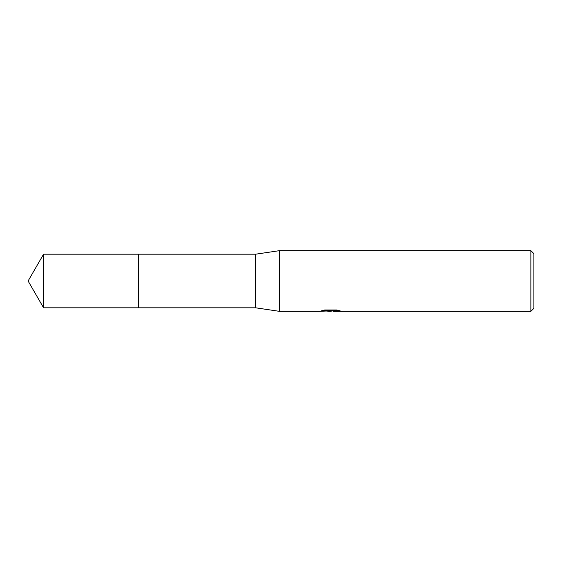 <?xml version="1.0" encoding="UTF-8"?>
<svg xmlns="http://www.w3.org/2000/svg" width="562" height="562" viewBox="0 0 562 562"><rect width="100%" height="100%" fill="white"/><g stroke="black" fill="none" stroke-linecap="round" stroke-linejoin="round"><path stroke-width="0.84" d="M323.48 310.252L331.278 310.252L331.278 310.772L319.736 311.348L279.483 311.348L255.71 307.807L138.364 307.807L138.371 254.193L255.71 254.193L279.483 250.652L530.865 250.652L533.9 253.687L533.9 308.313L530.865 311.348L333.28 311.348L333.161 310.821L337.945 310.252M138.364 307.807L138.364 254.193L138.364 307.814L43.576 307.807L43.576 254.193L138.364 254.186M255.71 307.807L255.71 254.193M279.483 311.348L279.483 250.652M330.533 310.842L333.161 310.842L330.063 311.348L326.536 311.053M330.063 311.348L328.63 311.348M530.865 311.348L530.865 250.652M331.278 310.772L321.576 310.772L324.731 309.978L336.708 309.978L340.179 310.863L333.161 311.327M43.576 254.193L28.1 281L43.576 307.807"/></g></svg>

